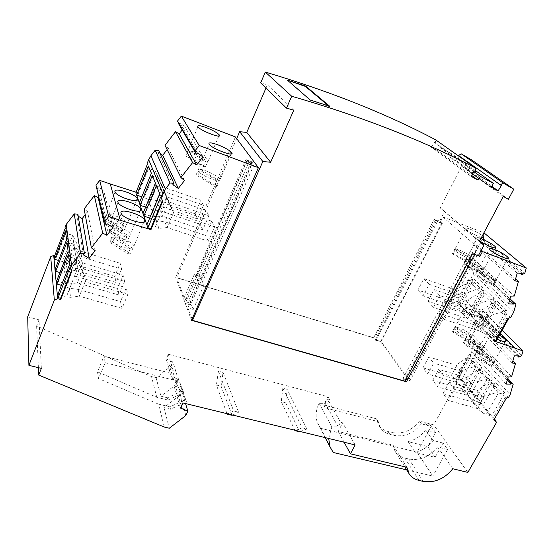 <?xml version="1.0" encoding="UTF-8"?>
<svg xmlns="http://www.w3.org/2000/svg" width="554" height="554" viewBox="0 0 554 554"><rect width="100%" height="100%" fill="white"/><g stroke="black" fill="none" stroke-linecap="round" stroke-linejoin="round"><path stroke-width="0.42" stroke-dasharray="2.77 2.08" d="M484.051 232.86L482.756 237.818L480.076 239.072L480.401 237.818L475.713 237.514L473.822 244.833L477.022 245.339L473.49 258.94L470.145 259.043L468.289 266.225L472.936 266.474L473.248 265.262L475.187 266.751L473.296 273.988L470.644 278.946L467.957 279.992L456.586 301.293L482.797 310.697L481.558 315.281L478.988 316.5L479.3 315.344L474.806 315.191L472.991 321.957L476.066 322.338L472.68 334.914L469.48 335.108L467.701 341.749L472.153 341.853L472.458 340.731L474.314 342.047L471.662 351.852L470.374 354.193L468.04 355.301L456.925 375.557L458.774 376.104L459.398 378.084L433.678 424.849L419.468 421.068C411.913 430.548 402.751 434.371 391.99 432.542L388.063 431.538C383.825 430.41 380.646 428.145 378.514 424.731L376.512 418.831L323.723 405.05L327.933 396.706L329.498 399.476L327.428 398.928L340.516 422.273L342.663 422.813L338.196 431.469L392.973 445.104L406.878 467.285M166.186 359.047L172.973 362.004L178.409 379.961L175.722 378.694L177.945 377.669L178.603 379.843L176.373 380.868L172.045 379.158L166.186 359.047L168.305 354.228L327.933 396.706M41.356 368.389L39.015 319.817L36.612 326.008L151.512 376.588L156.096 377.752L171.172 366.062L172.973 362.004M39.015 319.817L27.7 316.805M54.694 255.713L56.501 256.246L66.522 230.215L65.053 227.486M77.872 214.156L76.951 215.368L78.204 216.157M85.198 214.654L87.553 211.566L84.139 208.962M98.73 196.899L103.626 190.472L98.453 187.079L97.525 188.305L95.994 185.244M136.09 192.217L138.126 192.868L148.707 166.719L147.032 163.749M158.7 150.57L157.752 151.803L160.009 153.396M167.121 149.573L168.264 148.091L165.023 145.321M182.218 129.948L184.794 126.61L179.863 122.995L178.907 124.241M235.422 136.949L175.673 277.291L374.677 338.002L435.693 219.599L440.61 221.482L442.93 216.995L483.926 232.812M475.187 266.751L509.985 298.814M473.248 265.262L509.915 299.063M473.296 273.988L513.745 312.047M509.548 300.358L472.936 266.474M515.019 280.933L473.822 244.833M517.235 273.08L475.713 237.514M473.49 258.94L514.32 296.002M477.022 245.339L515.587 278.932M508.565 303.855L468.289 266.225M510.733 296.168L470.145 259.043M522.256 273.344L480.401 237.818M191.518 320.323L185.306 303.433L246.987 161.02L245.941 159.587L184.572 301.452L175.673 277.291M236.669 138.618L176.761 277.817L184.136 297.733L189.343 299.278L193.208 309.437L203.872 285.275L202.494 281.785L254.12 164.49L252.43 162.017L201.178 278.704L199.738 275.56L189.343 299.278M176.761 277.817L373.618 337.857L375.266 340.142L380.584 341.756L408.651 380.106L403.014 378.486L404.953 381.166M193.208 309.437L187.896 307.886L192.051 319.111M479.411 241.329L444.599 211.455L439.599 221.198L441.116 222.874L437.397 221.455L376.166 340.052L374.677 338.002M251.17 161.893L189.842 302.983L184.572 301.452L185.306 303.433L190.59 304.97L252.208 163.416L251.17 161.893L247.091 160.009L252.43 162.017M405.389 380.342L404.711 379.393L472.333 252.776L474.245 254.494M478.337 255.719L476.412 254.002L477.7 254.48L409.912 380.889L404.711 379.393M409.912 380.889L381.062 341.541L442.445 223.11L440.61 221.482M376.166 340.052L381.062 341.541M187.896 307.886L198.533 283.641L197.196 280.158L248.739 162.467L254.12 164.49M248.739 162.467L248.421 161.99L252.208 163.416M247.091 160.009L195.915 277.083L201.178 278.704M195.915 277.083L194.509 273.939L199.738 275.56M194.509 273.939L184.136 297.733M248.421 161.99L248.587 161.616L247.403 160.48M458.525 155.57L501.377 185.583M459.356 156.56L456.676 161.013L450.347 157.592L491.37 187.238M456.676 161.013L491.841 186.338M473.892 171.685L440.111 147.482L437.792 150.799L471.613 175.424M475.595 170.715L452.133 154.026L440.111 147.482M437.792 150.799L431.31 147.288L471.059 176.345M475.519 171.602L435.347 142.932L435.562 139.767M444.599 211.455L440.236 207.937L461.558 166.207L466.378 169.012L471.198 159.621M437.397 221.455L435.894 219.779L439.599 221.198M435.776 220L434.149 219.377L373.618 337.857M265.975 88.079L267.381 84.824L260.657 82.885M431.31 147.288L434.239 142.33L435.347 142.932M450.347 157.592L452.133 154.026M403.014 378.486L470.124 251.71L476.412 254.002M475.803 253.815L408.651 380.106M441.116 222.874L441.524 223.234L380.584 341.756M508.378 199.35L466.378 169.012M461.558 166.207L503.254 196.393M440.236 207.937L479.321 241.496M441.233 222.646L442.445 223.11M442.93 216.995L481.156 250.429M477.7 254.48L478.58 255.262M482.756 237.818L524.783 273.309M480.076 239.072L520.171 273.24M480.844 238.622C477.846 237.618 476.599 237.624 477.119 238.642L479.646 240.879M481.461 237.465L479.085 236.669C473.871 234.543 469.688 232.251 466.537 229.785L465.589 228.781C463.49 225.893 477.569 231.745 482.375 235.741M483.358 269.493L465.644 259.556L466.683 261.356C469.854 264.459 480.477 269.646 483.358 269.493L480.927 274.015L481.814 273.697L464.224 263.801L463.262 264.064L480.927 274.015M484.238 269.189L483.088 267.353C479.812 264.258 469.633 259.286 466.606 259.307L484.238 269.189L481.814 273.697M465.644 259.556L463.262 264.064M466.606 259.307L464.224 263.801M471.703 258.87C468.809 258.94 458.449 253.891 455.443 250.948L454.509 249.258L452.196 253.67L453.179 253.441L470.256 263.025L469.349 263.295L471.703 258.87L454.509 249.258M472.597 258.614L455.478 249.044C458.511 249.099 468.442 253.947 471.551 256.89L472.597 258.614L470.256 263.025M452.196 253.67L469.349 263.295M455.478 249.044L453.179 253.441M495.629 280.67L477.368 270.4L478.504 272.319C481.855 275.587 492.769 280.913 495.629 280.67L493.115 285.296L493.981 284.929L475.844 274.694L474.896 275.006L493.115 285.296M496.488 280.317L495.221 278.364C491.772 275.103 481.322 269.999 478.303 270.103L496.488 280.317L493.981 284.929M478.303 270.103L475.844 274.694M477.368 270.4L474.896 275.006M476.288 254.244L472.333 252.776M434.149 219.377L436.164 221.191L441.524 223.234M375.266 340.142L436.164 221.191M472.507 253.843L470.124 251.71M267.381 84.824L293.807 110.177M328.487 105.821L329.485 106.659L310.233 100.045M329.485 106.659L329.658 106.209M434.239 142.33L474.335 170.957M197.196 280.158L202.494 281.785M198.533 283.641L203.872 285.275M245.941 159.587L247.534 160.175M246.987 161.02L248.587 161.616M189.842 302.983L190.59 304.97M188.055 150.73L187.411 152.011C188.748 154.538 199.966 160.265 205.555 161.262L188.055 150.73L185.839 155.993L203.263 166.539L205.486 166.747L187.889 156.103L185.839 155.993M190.126 150.868L207.75 161.477L208.567 160.196C207.175 157.585 195.659 151.761 190.126 150.868L187.889 156.103M205.486 166.747L207.75 161.477M203.263 166.539L205.555 161.262M198.477 169.33L197.882 170.847C199.405 173.7 211.309 179.773 217.126 180.666L198.477 169.33L196.109 174.884L214.675 186.227L216.995 186.366L198.235 174.919L196.109 174.884M200.624 169.399L219.412 180.812L220.18 179.288C218.601 176.345 206.4 170.175 200.624 169.399L198.235 174.919M216.995 186.366L219.412 180.812M214.675 186.227L217.126 180.666M197.487 153.042L179.863 122.995M184.496 180.549L168.264 148.091M202.882 156.934L184.794 126.61M172.89 184.717L157.752 151.803M160.653 197.023L162.814 201.067M138.126 192.868L138.382 193.602L148.984 167.405L147.309 164.427M148.707 166.719L148.984 167.405M135.862 192.792L138.382 193.602M148.389 166.02L149.725 168.887L155.168 170.812L144.241 197.646L141.782 196.815M139.317 202.882L147.073 205.486L158.278 178.125L155.168 170.812L158.299 178.076L152.724 176.172L149.725 168.887M151.36 173.25L152.724 176.172M148.181 199.385L150.75 206.296L158.472 205.631L156.443 200.493L148.181 199.385L144.241 197.646M150.75 206.296L147.073 205.486M155.189 170.764L162.599 186.843L156.443 200.493M162.357 186.74L200.86 200.264L203.457 205.278L164.455 191.656L158.299 178.076M164.677 191.712L162.599 186.843M164.455 191.656L158.472 205.631M203.457 205.278L197.584 218.969L158.659 205.679M197.584 218.969L195.077 213.789L200.86 200.264M156.65 200.583L195.077 213.789M152.274 175.486L153.645 178.423L159.24 180.382L147.953 207.902L145.626 207.12M142.987 213.567L150.958 216.205L162.537 188.131L159.261 180.327L162.557 188.076L156.824 186.151L153.645 178.423M155.425 183.159L156.824 186.151M152.011 209.689L154.725 217.009L162.654 216.268L160.508 210.825L152.011 209.689L147.953 207.902M154.725 217.009L150.958 216.205M159.261 180.327L166.858 196.829L160.508 210.825M166.615 196.718L206.13 210.437L208.879 215.741L168.838 201.926L162.557 188.076M169.06 201.981L166.858 196.829M168.838 201.926L162.654 216.268M208.879 215.741L202.812 229.772L162.848 216.309M202.812 229.772L200.16 224.294L206.13 210.437M160.722 210.915L200.16 224.294M156.401 185.528L157.807 188.533L163.555 190.521L151.886 218.768L149.705 218.047M146.879 224.903L155.078 227.576L167.052 198.754L163.555 190.521L167.073 198.699L161.179 196.739L157.807 188.533M159.746 193.678L161.179 196.739M156.062 220.603L158.95 228.366L167.093 227.542L164.815 221.766L156.062 220.603L151.886 218.768M158.95 228.366L155.078 227.576M163.575 190.472L171.38 207.404L164.815 221.766M171.124 207.293L211.711 221.205L214.627 226.828L173.485 212.826L167.073 198.699M173.714 212.874L171.38 207.404M173.485 212.826L167.093 227.542M214.627 226.828L208.352 241.219L167.294 227.583M208.352 241.219L205.541 235.415L211.711 221.205M165.037 221.863L205.541 235.415M112.157 236.994L110.648 238.961L110.8 239.404C112.067 242.971 123.951 248.594 130.252 248.607L112.157 236.994L109.997 242.389L128.029 254.023L130.592 253.732L112.635 242.16L109.997 242.389M114.796 236.793L132.808 248.344L133.992 246.004C132.711 242.465 121.257 236.967 114.796 236.793L112.635 242.16M132.808 248.344L130.592 253.732M130.252 248.607L128.029 254.023M109.346 225.478L108.002 227.708C109.18 231.073 120.73 236.544 126.88 236.662L109.346 225.478L107.247 230.734L124.733 241.939L127.233 241.703L109.824 230.568L107.247 230.734M111.915 225.333L129.38 236.447L130.557 234.287C129.359 230.949 118.224 225.596 111.915 225.333L109.824 230.568M129.38 236.447L127.233 241.703M126.88 236.662L124.733 241.939M106.693 214.62L105.357 216.683C106.458 219.855 117.697 225.194 123.701 225.395L106.693 214.62L104.658 219.751L121.624 230.54L124.068 230.36L107.171 219.626L104.658 219.751M109.2 214.523L126.139 225.236L127.316 223.234C126.201 220.083 115.357 214.869 109.2 214.523L107.171 219.626M126.139 225.236L124.068 230.36M123.701 225.395L121.624 230.54M97.525 188.305L106.25 225.201M107.282 223.858L98.453 187.079M95.143 250.616L87.553 211.566M112.974 227.479L103.626 190.472M83.432 254.895L76.951 215.368M54.354 256.578L56.598 257.243L66.646 231.157L65.171 228.428M66.522 230.215L66.646 231.157M56.501 256.246L56.598 257.243M57.865 294.409L66.39 296.799L77.428 268.773L76.016 258.96L65.24 286.439L61.404 285.345M69.721 264.057L71.321 266.973L70.039 257.174L76.085 258.766L84.554 275.504L84.042 275.29L78.412 289.458L69.444 288.225L70.545 297.353L66.39 296.799M69.444 288.225L65.24 286.439M56.626 281.051L64.901 283.419L75.6 256.1L74.264 246.862L63.821 273.655L59.936 272.526M68.938 284.001L77.29 282.907L76.404 276.515L67.907 275.4L68.938 284.001L64.901 283.419M67.907 275.4L63.821 273.655M55.462 268.461L63.502 270.816L73.876 244.169L72.616 235.443L62.477 261.592L58.558 260.435M66.598 239.612L68.114 242.403L66.972 233.698L72.685 235.263L80.69 251.184L80.212 250.976L74.915 264.466L66.452 263.295L67.429 271.418L63.502 270.816M66.452 263.295L62.477 261.592M76.085 258.766L77.428 268.773L71.321 266.973M70.039 257.174L68.474 254.307M127.856 294.375L122.039 308.377L120.495 301.618L126.222 287.782L127.856 294.375L85.074 281.827L85.565 281.903L77.505 268.579M85.074 281.827L79.354 296.182L78.19 289.368M70.545 297.353L79.139 296.148M122.039 308.377L79.354 296.182M78.412 289.458L120.495 301.618M84.042 275.29L126.222 287.782M85.565 281.903L84.554 275.504M68.114 251.468L69.665 254.321L75.676 255.913L83.522 269.015L82.567 262.991L82.075 262.776L123.085 275.165L124.629 281.384L83.522 269.015M83.045 268.939L77.29 282.907M124.629 281.384L118.999 295.047L77.505 282.942M118.999 295.047L117.538 288.662L123.085 275.165M76.404 276.515L117.538 288.662M76.618 276.605L82.075 262.776M66.944 242.285L68.461 245.09L74.34 246.668L82.567 262.991M68.461 245.09L69.665 254.321M74.34 246.668L75.676 255.913M72.685 235.263L73.876 244.169L68.114 242.403M66.972 233.698L65.497 230.949M121.589 269.119L116.125 282.457L114.747 276.425L120.128 263.24L121.589 269.119L81.133 256.793L81.597 256.869L73.945 243.982M81.133 256.793L75.753 270.449L74.707 264.376M67.429 271.418L75.552 270.421M116.125 282.457L75.753 270.449M74.915 264.466L114.747 276.425M80.212 250.976L120.128 263.24M81.597 256.869L80.69 251.184M70.109 267.076L71.715 270.006L71.514 270.511M71.715 270.006L71.868 271.148M514.347 355.834L474.806 315.191M519.153 355.917L479.3 315.344M478.988 316.5L517.554 355.89M476.066 322.338L512.935 360.696M512.249 363.043L472.991 321.957M508.17 377.039L469.48 335.108M472.68 334.914L511.598 376.782M472.458 340.731L507.603 378.998M507.256 380.189L472.153 341.853M506.114 384.109L467.701 341.749M471.662 351.852L510.102 394.725M474.314 342.047L507.769 378.43M452.784 468.746L437.542 446.933L447.674 449.509L443.082 443.068L435.125 457.348L415.168 452.403L408.097 441.614L427.778 446.593L435.562 432.508L425.652 429.911C421.213 435.95 415.361 439.855 408.097 441.614M443.082 443.068L433.041 440.485C428.505 446.621 422.55 450.589 415.168 452.403M435.125 457.348L427.778 446.593M435.562 432.508L429.267 423.671M467.867 472.424L433.678 424.849M433.041 440.485L425.652 429.911M437.542 446.933C429.599 456.766 420.057 460.803 408.907 459.037L404.842 458.047C400.459 456.939 397.176 454.64 394.995 451.15L392.973 445.104M425.223 422.598L427.169 425.347L421.393 423.817C413.796 433.332 404.593 437.182 393.783 435.354L391.99 432.542M421.393 423.817L419.468 421.068M329.498 399.476L325.253 407.855L378.257 421.622L380.266 427.536C382.399 430.957 385.598 433.235 389.843 434.357L393.783 435.354M378.257 421.622L376.512 418.831M427.169 425.347L431.213 426.435L417.058 452.202L320.648 428.27L317.484 422.827C315.24 416.67 315.773 410.168 319.097 403.305L325.205 403.326L327.428 398.928M328.681 438.47L331.846 426.85L338.175 426.815L340.516 422.273M338.175 426.815L325.205 403.326M287.173 389.372L282.824 388.222L302.242 427.861L306.861 428.997L287.173 389.372L285.67 402.786L281.287 401.657L294.867 430.223M223.054 372.426L218.408 371.194L233.67 410.985L238.629 412.204L223.054 372.426L221.081 386.18L216.399 384.982L227.022 413.679M168.305 354.228L174.254 374.179L104.034 356.125L105.163 362.711L98.536 378.583L97.49 371.838L104.034 356.125M355.128 444.924L342.663 422.813M105.163 362.711L176.22 380.764L182.82 402.896M282.824 388.222L281.287 401.657M295.725 430.43L302.242 427.861M300.303 431.552L306.861 428.997M299.659 431.801L285.67 402.786M218.408 371.194L216.399 384.982M227.77 413.859L233.67 410.985M232.68 415.057L238.629 412.204M232.098 415.334L221.081 386.18M178.409 379.961L176.539 384.137L160.937 396.214L167.405 397.8L168.021 400.036L183.672 392.793L178.603 379.843M177.945 377.669L182.993 390.591L167.405 397.8M182.993 390.591L183.672 392.793M97.49 371.838L156.775 397.294L168.021 400.036M172.045 379.158L174.254 374.179M173.547 379.538L167.64 359.428M175.722 378.694L176.373 380.868M176.539 384.137L171.172 366.062M156.096 377.752L160.937 396.214M164.344 427.079L158.513 404.129L98.536 378.583M36.612 326.008L38.392 367.662M156.775 397.294L151.512 376.588M185.846 415.472L179.849 395.279L181.76 391.041L185.555 403.561M181.76 391.041L179.025 389.76L178.353 387.509L180.618 386.47L185.722 399.524L169.884 406.865L158.513 404.129M181.359 406.117L175.5 386.173L178.353 387.509M180.472 408.083L173.977 385.792L175.5 386.173M176.22 380.764L173.977 385.792M179.849 395.279L163.922 407.599L170.514 409.177L186.421 401.802L181.297 388.714L179.025 389.76M169.884 406.865L170.514 409.177M185.722 399.524L186.421 401.802M180.618 386.47L181.297 388.714M163.922 407.599L169.33 428.221M344.103 442.231L338.196 431.469M323.723 405.05L325.253 407.855M417.058 452.202L432.785 476.073L406.684 469.889M429.26 423.685L431.213 426.435M447.674 449.509L432.785 476.073M331.846 426.85L319.097 403.305M333.266 452.486L320.648 428.27M504.832 392.904L495.761 382.717L493.302 383.894L502.326 394.109L504.832 392.904L491.661 416.012L494.355 419.246M493.108 379.732L484.466 370.03L482.063 371.173L490.657 380.91L493.108 379.732L480.353 402.405L482.915 405.486L495.761 382.717M470.374 354.193L471.274 355.204L459.273 377.039L461.607 379.85L473.691 357.919L481.938 367.184L469.57 389.427L472.015 392.37L484.466 370.03M506.287 398.368L507.616 396.034L508.669 397.218M449.156 382.322L442.978 393.617L448.29 400.466L454.571 389.06L449.156 382.322L478.227 390.715L477.264 390.639L490.11 381.567L489.445 382.745L498.42 392.959L486.204 414.482L491.661 416.012M502.326 394.109L498.42 392.959L499.092 391.768L482.486 396.823L483.912 397.44L477.617 408.623L482.943 413.076L486.204 414.482M490.11 381.567L499.092 391.768M493.302 383.894L489.445 382.745L477.527 403.949L482.915 405.486M438.713 369.345L432.729 380.418L437.792 386.941L443.872 375.757L438.713 369.345L467.264 377.745L466.316 377.655L478.912 368.867L478.275 370.017L486.821 379.753L474.986 400.867L480.353 402.405M490.657 380.91L486.821 379.753L487.478 378.583L471.288 383.548L472.68 384.151L466.586 395.12L471.793 399.489L474.986 400.867M478.912 368.867L487.478 378.583M482.063 371.173L478.275 370.017L466.717 390.826L472.015 392.37M428.768 356.97L422.958 367.835L427.785 374.054L433.685 363.085L428.768 356.97L456.815 365.37L455.873 365.273L468.234 356.755L467.611 357.884L475.768 367.17L464.294 387.89L469.57 389.427M473.691 357.919L471.336 359.04L479.542 368.32L475.768 367.17L476.405 366.021L460.616 370.896L461.981 371.485L456.067 382.246L461.17 386.533L464.294 387.89M468.234 356.755L476.405 366.021M471.336 359.04L467.611 357.884L456.406 378.306L461.607 379.85M479.542 368.32L481.938 367.184M494.473 419.039L458.774 376.104M471.274 355.204L468.933 356.312L457.798 376.602L456.925 375.557M457.798 376.602L459.273 377.039M461.17 386.533L454.252 378.098L456.406 378.306M471.793 399.489L464.55 390.646L466.717 390.826M482.943 413.076L475.332 403.804L477.527 403.949M494.265 419.226L492.79 418.81L505.096 397.253L507.616 396.034M493.801 420.036L492.79 418.81M496.377 422.66L459.398 378.084M456.815 365.37L450.991 376.034L456.233 382.315M454.252 378.098L451.101 376.041M422.958 367.835L450.991 376.034M456.067 382.246L427.785 374.054M461.981 371.485L433.685 363.085M460.616 370.896L455.873 365.273M467.264 377.745L461.26 388.603L466.752 395.189M464.55 390.646L461.378 388.617M432.729 380.418L461.26 388.603M466.586 395.12L437.792 386.941M472.68 384.151L443.872 375.757M471.288 383.548L466.316 377.655M478.227 390.715L472.036 401.789L477.79 408.693M475.332 403.804L472.153 401.795M442.978 393.617L472.036 401.789M477.617 408.623L448.29 400.466M483.912 397.44L454.571 389.06M482.486 396.823L477.264 390.639M506.148 398.437L505.096 397.253M468.933 356.312L468.04 355.301M481.558 315.281L521.563 355.813M482.797 310.697L502.215 330.129M500.442 333.314L475.664 308.266M470.644 278.946L471.454 279.722L459.155 302.713L461.593 305.233L473.982 282.138L471.274 283.198L480.11 291.723L482.859 290.642L470.159 314.111L472.458 316.493L485.242 292.928L482.479 294.015L484.909 289.527L469.21 299.112L461.918 312.657L470.665 315.822L482.479 294.015L491.758 302.969L494.57 301.854L481.454 325.807L483.871 328.314L497.076 304.257L506.882 313.647L493.323 338.106L496.155 341.035M473.982 282.138L482.859 290.642M482.52 287.256L468.372 313.439L456.697 307.165L463.871 293.745L482.52 287.256L473.628 278.8L459.799 304.624L461.593 305.233M456.697 307.165L451.15 301.355L459.827 304.568L479.605 325.198L470.637 315.877L472.458 316.493M461.918 312.657L428.007 301.293L434.128 289.603L465.928 300.642L469.21 299.112M467.666 318.723L475.117 305.046L471.793 306.604L439.682 295.524L433.457 307.345L467.666 318.723L461.884 312.643M433.457 307.345L428.007 301.293M475.117 305.046L494.251 298.405L484.909 289.527M465.928 300.642L471.793 306.604M439.682 295.524L434.128 289.603M471.454 279.722L468.767 280.774L457.369 302.103L468.338 313.495L470.159 314.111M485.242 292.928L494.57 301.854M508.884 318.128L509.819 316.452L510.781 317.373M473.199 324.519L479.279 330.918L486.938 316.93L506.585 310.136L491.474 337.434L482.042 327.643L496.758 300.794L480.727 310.683L473.199 324.519L483.871 328.314M481.454 325.807L479.605 325.198L491.474 337.434L479.279 330.918M506.882 313.647L504.001 314.797L494.251 305.379L497.076 304.257M506.585 310.136L496.758 300.794M493.323 338.106L491.44 337.49L494.258 340.419L506.917 317.608L509.819 316.452M495.179 341.375L494.258 340.419L495.491 340.821M507.873 318.529L506.917 317.608M499.507 335.004C492.035 330.807 488.116 329.72 487.749 331.742L488.891 333.328L497.243 339.069M481.412 315.33C477.271 310.884 463.594 305.06 465.187 308.446L466.156 309.79C470.18 314.229 484.127 320.17 482.465 316.763L481.412 315.33M492.769 326.832C488.434 322.193 474.556 316.292 476.191 319.81L477.243 321.272C481.454 325.904 495.608 331.936 493.905 328.39L492.769 326.832M459.155 302.713L456.586 301.293M476.343 351.748L477.423 354.103C480.616 357.856 491.038 362.96 493.773 362.122L476.343 351.748L473.989 356.021L491.377 366.409L492.208 365.772L474.896 355.439L473.989 356.021M477.243 351.181L494.597 361.492L493.406 359.117C490.117 355.398 480.138 350.488 477.243 351.181L474.896 355.439M493.773 362.122L491.377 366.409M494.597 361.492L492.208 365.772M454.509 327.649L455.409 329.748C458.283 333.141 468.192 337.995 470.962 337.365L454.509 327.649L452.299 331.756L468.712 341.486L469.584 340.959L453.234 331.285L452.299 331.756M455.436 327.185L471.828 336.853L470.824 334.741C465.665 330.288 460.54 327.774 455.436 327.185L453.234 331.285M470.962 337.365L468.712 341.486M471.828 336.853L469.584 340.959M465.166 339.387L466.149 341.624C469.183 345.204 479.404 350.197 482.119 349.435L465.166 339.387L462.888 343.577L479.799 353.639L480.623 353.043L463.836 343.065L462.888 343.577M466.108 338.889L482.943 348.854L481.841 346.631C478.732 343.106 469.044 338.335 466.108 338.889L463.836 343.065M482.119 349.435L479.799 353.639M482.943 348.854L480.623 353.043M494.251 298.405L479.632 325.136L467.708 318.744M486.938 316.93L483.538 318.529L450.811 307.394L444.959 301.154L477.368 312.262L483.538 318.529M477.368 312.262L480.727 310.683M450.811 307.394L444.37 319.471L438.636 313.1L444.959 301.154M473.158 324.499L438.636 313.1M479.238 330.897L444.37 319.471M451.185 301.369L458.248 288.094L473.628 278.8M451.15 301.355L417.903 290.067L423.831 278.62L455.042 289.59L458.248 288.094M456.655 307.145L423.09 295.829L417.903 290.067M463.871 293.745L460.63 295.261L429.115 284.257L423.09 295.829M455.042 289.59L460.63 295.261M429.115 284.257L423.831 278.62M468.767 280.774L467.957 279.992M423.173 481.391L408.907 459.037M418.997 480.422L404.842 458.047M389.843 434.357L388.063 431.538M484.154 268.593L495.269 247.915M483.31 237.763L472.534 258.032M496.384 279.715L507.866 258.607M218.809 136.028L208.567 160.196M231.08 153.991L220.18 179.288M143.77 222.182L133.992 246.004M140.079 210.936L130.557 234.287M136.589 200.34L127.316 223.234M404.745 466.78L394.995 451.15M380.266 427.536L378.514 424.731M325.184 437.618L317.484 422.827M487.749 331.742L476.35 352.434M465.187 308.446L454.481 328.321M476.191 319.81L465.152 340.087M187.411 152.011L197.896 126.797M108.002 227.708L118.057 202.501M477.444 271.065L489.251 249.023M505.338 341.645L494.57 360.889M465.699 260.207L477.119 238.642M465.589 228.781L454.543 249.882M110.8 239.404L121.194 213.525M105.357 216.683L115.1 192.106M482.465 316.763L471.828 336.25M493.905 328.39L482.922 348.272M197.882 170.847L209.107 144.248"/><path stroke-width="0.83" d="M509.985 298.814L515.947 304.312L513.745 312.047L510.781 317.373L507.873 318.529L495.179 341.375L523.004 350.924L521.563 355.813L518.786 357.15L519.153 355.917L514.347 355.834L512.249 363.043L515.525 363.389L511.598 376.782L508.17 377.039L506.114 384.109L510.864 384.137L507.256 380.189M515.947 304.312L513.911 302.747L513.537 304.049L508.565 303.855L510.733 296.168L514.32 296.002L518.447 281.425L515.019 280.933L517.235 273.08L522.256 273.344L521.875 274.687L524.783 273.309L526.3 267.991L482.472 251.578L479.875 256.412L474.619 254.466L406.456 381.81L405.389 380.342M258.393 167.654L199.17 145.473L194.932 150.93L196.421 154.414L178.907 124.241L177.529 121.042L181.331 116.084L235.422 136.949L258.393 167.654L191.518 320.323L406.456 381.81M196.421 154.414L197.487 153.042L202.882 156.934L196.649 164.933L192.612 162.564L180.95 177.571L184.496 180.549L178.333 188.464L172.89 184.717L173.942 183.36L170.05 183.014L165.334 189.094L150.923 155.75L155.162 150.217L158.7 150.57L173.942 183.36M162.834 193.394L148.68 159.67L147.032 163.749L147.309 164.427L135.862 192.792L136.637 195.07L148.389 166.02L151.36 173.25L139.317 202.882L140.148 205.292L152.274 175.486L155.425 183.159L142.987 213.567L143.867 216.122L156.401 185.528L159.746 193.678L146.879 224.903L147.904 227.895L160.653 197.023L160.992 197.854L165.334 189.094M160.992 197.854L162.814 201.067L150.979 229.626L120.329 220.319L110.267 183.97L136.09 192.217M108.681 216.538L104.574 221.884L95.994 185.244L99.699 180.369L108.681 216.538L120.329 220.319M104.574 221.884L106.25 225.201L107.282 223.858L112.974 227.479L106.929 235.318L102.691 233.13L91.382 247.832L95.143 250.616L89.166 258.379L83.432 254.895L84.45 253.566L80.448 253.323L71.542 264.923L70.254 268.219L71.868 271.148L60.739 299.506L57.658 298.648L54.34 300.123L28.898 365.349L41.356 368.389L38.711 375.086L164.344 427.079L169.33 428.221L185.846 415.472L187.841 411.11L180.472 408.083L182.82 402.896L355.128 444.924L350.46 453.83L406.878 467.285L408.914 473.455L404.745 466.78M507.769 378.43L513.17 384.303L510.102 394.725L508.669 397.218L506.148 398.437L493.801 420.036L495.761 420.583L496.377 422.66L467.867 472.424L452.784 468.746C444.516 478.871 434.648 483.088 423.173 481.391L418.997 480.422C414.489 479.328 411.13 477.008 408.914 473.455M513.17 384.303L511.217 382.939L510.864 384.137M28.898 365.349L27.7 316.805L50.698 256.737L53.703 255.415L54.694 255.713M70.254 268.219L70.109 267.076L58.163 297.609L57.865 294.409L69.721 264.057L68.474 254.307L56.91 284.063L56.626 281.051L68.114 251.468L66.944 242.285L55.725 271.308L55.462 268.461L66.598 239.612L65.497 230.949L54.604 259.265L54.354 256.578L65.171 228.428L65.053 227.486L66.21 224.467L74.25 213.886L77.872 214.156L84.45 253.566M78.204 216.157L82.158 218.643L85.198 214.654M91.382 247.832L84.139 208.962L94.332 195.555L98.183 197.619L98.73 196.899M99.699 180.369L110.267 183.97M148.68 159.67L150.923 155.75M160.009 153.396L162.724 155.3L167.121 149.573M180.95 177.571L165.023 145.321L175.507 131.679L179.191 133.888L182.218 129.948M483.926 232.812L526.3 267.991M57.658 298.648L53.703 255.415M54.34 300.123L50.698 256.737M509.915 299.063L513.911 302.747M513.537 304.049L509.548 300.358M515.587 278.932L518.447 281.425M177.529 121.042L194.932 150.93M181.331 116.084L199.17 145.473M219.301 134.934L219.287 134.906C217.279 132.731 213.02 130.322 206.504 127.683C200.174 125.377 197.279 125.045 197.826 126.693L197.896 126.797C200.416 130.806 222.798 139.269 219.301 134.934M231.676 152.662L231.655 152.641C229.446 150.21 224.903 147.62 218.034 144.871C211.365 142.496 208.359 142.246 209.024 144.123L209.107 144.248C211.981 148.777 235.575 157.53 231.676 152.662M192.051 319.111L192.515 320.364L404.953 381.166L472.507 253.843L478.337 255.719L483.94 245.214L479.411 241.329M236.669 138.618L239.66 131.672L262.831 161.512L192.515 320.364M491.841 186.338L498.115 190.853L501.377 185.583L458.525 155.57L461.198 153.804L471.198 159.621L513.793 189.191L503.164 183.035L500.234 184.967M498.115 190.853L491.37 187.238L493.385 183.381L480.553 176.456L473.892 171.685M493.385 183.381L475.595 170.715M471.613 175.424L477.977 180.057L471.059 176.345L474.335 170.957L475.519 171.602L475.817 168.181C423.208 140.564 361.838 116.589 291.716 96.258L286.466 108.113L293.807 110.177L270.615 162.253L262.831 161.512M286.466 108.113L260.657 82.885L265.311 72.068C329.54 91.154 386.29 113.722 435.562 139.767L475.817 168.181M239.66 131.672L246.779 132.427L265.975 88.079M483.94 245.214L479.321 241.496L503.254 196.393L508.378 199.35L513.793 189.191M481.156 250.429L482.472 251.578M478.58 255.262L479.875 256.412M520.171 273.24L521.875 274.687M479.646 240.879C485.588 245.159 497.693 249.875 495.685 247.146L494.563 245.976C490.83 243.137 486.26 240.685 480.844 238.622M482.375 235.741L483.69 237.05C484.127 237.832 483.386 237.971 481.461 237.465M490.366 250.207C493.822 252.922 498.268 255.373 503.704 257.562C507.332 258.87 508.87 258.947 508.309 257.783L507.09 256.516C502.194 252.202 486.931 245.775 489.251 249.023L490.366 250.207M480.553 176.456L477.977 180.057M503.164 183.035L461.198 153.804M246.779 132.427L270.615 162.253M265.311 72.068L291.716 96.258M287.374 80.129L310.233 100.045L329.658 106.209L305.496 85.988L287.374 80.129L305.337 86.403L328.487 105.821M305.337 86.403L305.496 85.988M178.333 188.464L162.724 155.3M175.507 131.679L192.612 162.564M196.649 164.933L179.191 133.888M162.412 200.361L150.667 228.733L150.979 229.626M155.162 150.217L170.05 183.014M141.782 196.815L136.637 195.07L139.317 202.882M145.626 207.12L140.148 205.292L142.987 213.567M149.705 218.047L143.867 216.122L146.879 224.903M144.753 220.395L144.629 220.097C142.44 214.592 119.027 207.584 121.028 213.103L121.194 213.525C123.535 219.176 147.343 226.046 144.753 220.395M140.965 209.308L140.855 209.038C138.805 203.851 116.001 196.905 117.905 202.113L118.057 202.501C120.239 207.826 143.424 214.647 140.965 209.308M137.399 198.858L137.295 198.609C135.377 193.706 113.148 186.83 114.962 191.76L115.1 192.106C117.143 197.134 139.733 203.907 137.399 198.858M150.667 228.733L147.904 227.895M89.166 258.379L82.158 218.643M94.332 195.555L102.691 233.13M106.929 235.318L98.183 197.619M74.25 213.886L80.448 253.323M66.21 224.467L71.542 264.923M61.404 285.345L56.91 284.063M59.936 272.526L55.725 271.308M58.558 260.435L54.604 259.265M71.514 270.511L60.621 298.294L60.739 299.506M60.621 298.294L58.163 297.609M517.554 355.89L518.786 357.15M512.935 360.696L515.525 363.389M507.603 378.998L511.217 382.939M294.867 430.223L295.088 430.687L295.725 430.43M295.088 430.687L299.659 431.801L300.303 431.552M227.022 413.679L227.195 414.143L227.77 413.859M227.195 414.143L232.098 415.334L232.68 415.057M38.392 367.662L38.711 375.086M185.555 403.561L187.841 411.11M182.051 408.464L181.359 406.117M350.46 453.83L344.103 442.231M406.684 469.889L333.266 452.486L330.032 446.933L328.681 438.47M494.265 419.226L506.287 398.368M495.761 420.583L494.473 419.039M502.215 330.129L523.004 350.924M515.442 348.473L500.442 333.314M495.491 340.821L496.155 341.035L508.884 318.128M497.243 339.069C503.15 341.887 506.037 342.4 505.92 340.599L504.687 338.916L499.507 335.004M495.269 247.915L495.685 247.146M483.69 237.05L483.31 237.763M507.866 258.607L508.309 257.783M219.287 134.906L218.809 136.028M231.655 152.641L231.08 153.991M144.629 220.097L143.77 222.182M140.855 209.038L140.079 210.936M137.295 198.609L136.589 200.34M330.032 446.933L325.184 437.618M505.92 340.599L505.338 341.645"/></g></svg>
